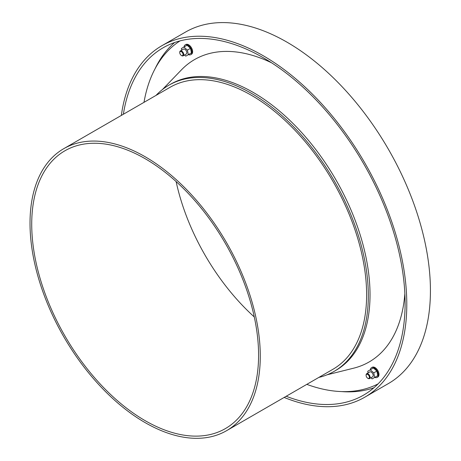 <?xml version="1.0" encoding="UTF-8"?>
<svg xmlns="http://www.w3.org/2000/svg" width="461" height="461" viewBox="0 0 461 461"><rect width="100%" height="100%" fill="white"/><g stroke="black" fill="none" stroke-linecap="round" stroke-linejoin="round"><path stroke-width="0.69" d="M327.062 374.81L353.702 368.166A174.581 100.792 -120 0 0 404.85 293.634M271.587 62.805A174.581 100.792 -120 0 0 181.467 69.842L162.393 89.59M184.037 46.97A5.613 3.244 60 0 1 185.172 44.924L185.852 44.533A5.613 3.244 60 0 1 188.658 44.809A5.613 3.244 60 0 1 192.329 49.759A5.613 3.244 60 0 1 191.471 54.26L190.785 54.652A5.613 3.244 60 0 1 188.451 54.611M371.52 367.688L372.2 367.29A5.613 3.244 60 0 1 375.006 367.573A5.613 3.244 60 0 1 378.677 372.517A5.613 3.244 60 0 1 377.813 377.017L377.133 377.409A5.613 3.244 -120 0 0 377.133 370.926A5.613 3.244 -120 0 0 371.52 367.688A5.613 3.244 -120 0 0 370.385 369.728M306.813 384.365A198.115 114.38 -120 0 0 378.06 383.892M180.026 40.885A198.115 114.38 -120 0 0 143.993 102.348M341.509 391.579A200.518 115.769 -120 0 0 373.929 387.753M174.615 42.527A200.518 115.769 -120 0 0 155.092 68.695M286.2 396.264A200.518 115.769 -120 0 0 363.568 395.129A200.518 115.769 -120 0 0 363.568 163.586A200.518 115.769 -120 0 0 163.05 47.817A200.518 115.769 -120 0 0 123.381 114.247M284.16 397.44A202.926 117.157 -120 0 0 364.766 397.209A202.926 117.157 -120 0 0 364.772 162.894A202.926 117.157 -120 0 0 161.846 45.731A202.926 117.157 -120 0 0 121.341 115.429M364.766 397.209L388.398 383.569A202.926 117.157 -120 0 0 388.404 149.249A202.926 117.157 -120 0 0 185.478 32.091L161.846 45.731M375.26 377.104L377.807 375.634L376.873 371.076L373.393 367.993L367.728 371.266L368.068 372.92M374.793 377.369A5.613 3.244 -120 0 0 377.133 377.409M185.172 44.924A5.613 3.244 60 0 1 187.979 45.207A5.613 3.244 60 0 1 191.649 50.151A5.613 3.244 60 0 1 190.785 54.652M184.527 55.02L185.795 56.144L188.342 54.675L187.408 50.116L190.526 48.319L187.051 45.236L181.38 48.503L181.72 50.163M187.408 50.116L183.927 47.034M188.912 54.346L191.459 52.871L190.526 48.319M188.342 54.675L191.459 52.871M183.155 55.816L186.267 54.018A2.806 1.619 -120 0 0 186.693 51.77A2.806 1.619 -120 0 0 184.861 49.298A2.806 1.619 -120 0 0 183.455 49.16L180.343 50.952A2.806 1.619 60 0 1 181.749 51.096A2.806 1.619 60 0 1 183.582 53.568A2.806 1.619 60 0 1 183.155 55.816A2.806 1.619 60 0 1 181.749 55.677A2.806 1.619 60 0 1 181.565 55.562M181.404 51.695A2.317 1.337 60 0 1 183.04 54.531A2.317 1.337 60 0 1 181.404 55.476A2.317 1.337 60 0 1 179.767 52.64A2.317 1.337 60 0 1 181.404 51.695M179.773 52.456A2.806 1.619 60 0 1 179.767 52.237A2.806 1.619 60 0 1 180.343 50.952M370.875 377.784L372.136 378.907L374.684 377.432L373.756 372.88L370.275 369.791M373.756 372.88L376.873 371.076M374.684 377.432L377.807 375.634M367.913 378.325A2.806 1.619 -120 0 0 368.097 378.441L367.745 378.239A2.317 1.337 -120 0 0 369.382 377.294A2.317 1.337 -120 0 0 367.745 374.459A2.317 1.337 -120 0 0 366.109 375.404A2.317 1.337 -120 0 0 367.745 378.239L368.097 378.441A2.806 1.619 -120 0 0 369.497 378.579L372.609 376.781A2.806 1.619 -120 0 0 372.609 373.537A2.806 1.619 -120 0 0 369.803 371.918L366.691 373.715A2.806 1.619 -120 0 0 366.109 375A2.806 1.619 -120 0 0 366.12 375.214M369.497 378.579A2.806 1.619 -120 0 0 369.497 375.335A2.806 1.619 -120 0 0 366.691 373.715M318.851 377.409A165.228 95.392 -120 0 0 334.104 371.387L335.804 370.402A165.228 95.392 -120 0 0 335.804 179.617A165.228 95.392 -120 0 0 170.582 84.219L168.876 85.204A165.228 95.392 -120 0 0 156.031 95.398M334.104 371.387A165.228 95.392 -120 0 0 334.104 180.597A165.228 95.392 -120 0 0 168.876 85.204M226.558 430.695L332.9 369.301A162.819 94.004 -120 0 0 332.9 181.294A162.819 94.004 -120 0 0 170.08 87.285L63.739 148.684A162.819 94.004 -120 0 0 38.782 279.153A162.819 94.004 -120 0 0 145.152 422.633A162.819 94.004 -120 0 0 226.558 430.695A162.819 94.004 -120 0 0 226.558 242.688A162.819 94.004 -120 0 0 63.739 148.684M145.152 420.668A160.416 92.615 -120 0 0 225.354 428.615A160.416 92.615 -120 0 0 225.36 243.379A160.416 92.615 -120 0 0 64.943 150.764A160.416 92.615 -120 0 0 40.355 279.308A160.416 92.615 -120 0 0 145.152 420.668M176.114 181.559A160.416 92.615 -120 0 0 254.27 316.938M181.404 55.476L181.749 55.677M179.767 52.64L179.767 52.237M366.109 375.404L366.109 375"/></g></svg>
